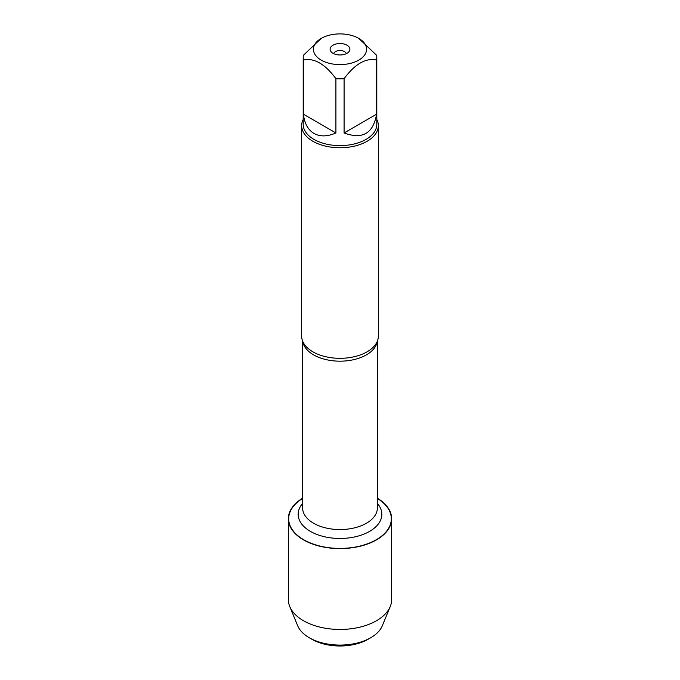 <?xml version="1.0" encoding="UTF-8"?>
<svg xmlns="http://www.w3.org/2000/svg" width="680" height="680" viewBox="0 0 680 680"><rect width="100%" height="100%" fill="white"/><g stroke="black" fill="none" stroke-linecap="round" stroke-linejoin="round"><path stroke-width="1.02" d="M301.665 125.63L301.665 336.183A38.335 22.134 0 0 0 303.986 343.757A38.335 22.134 0 0 0 312.894 351.832A38.335 22.134 0 0 0 376.014 343.757A38.335 22.134 0 0 0 378.335 336.183L378.335 125.63A38.335 22.134 180 0 1 340 147.756A38.335 22.134 180 0 1 301.665 125.63A38.335 22.134 180 0 1 303.195 119.425M377.375 498.465A51.323 29.631 180 0 1 375.921 539.937A51.323 29.631 180 0 1 304.079 539.937A51.323 29.631 180 0 1 302.625 498.465M376.805 119.425A38.335 22.134 180 0 1 378.335 125.63M347.004 45.211A9.902 5.721 180 0 1 349.044 51.586A9.902 5.721 180 0 1 340 54.969A9.902 5.721 180 0 1 330.956 51.586A9.902 5.721 180 0 1 334.381 44.54A9.902 5.721 180 0 1 347.004 45.211M321.207 60.103A26.579 15.342 0 0 0 358.793 60.103A26.579 15.342 0 0 0 358.793 38.403A26.579 15.342 0 0 0 342.95 34A26.579 15.342 0 0 0 321.207 38.403A26.579 15.342 0 0 0 321.207 60.103M344.089 132.974C362.431 139.731 373.26 133.484 376.575 114.215L344.089 132.974L344.089 78.71C354.934 64.005 365.763 57.758 376.575 59.959A36.805 21.25 0 0 0 376.805 57.596A36.805 21.25 0 0 0 376.575 55.241L358.793 38.403M376.575 114.215L376.575 59.959M321.207 38.403L303.425 55.241A36.805 21.25 0 0 0 303.195 57.596A36.805 21.25 0 0 0 303.425 59.959C314.271 57.774 325.1 64.022 335.911 78.71A36.805 21.25 0 0 0 344.089 78.71M303.425 114.215C304.47 123.428 307.989 129.838 313.973 133.45C320.101 136.833 327.411 136.671 335.911 132.974L303.425 114.215L303.425 59.959M335.911 132.974L335.911 78.71M376.805 57.596L376.805 124.372A36.805 21.25 180 0 1 354.084 144.007A36.805 21.25 180 0 1 313.973 139.4A36.805 21.25 180 0 1 303.195 124.372L303.195 57.596M346.315 53.652A6.392 3.689 0 0 0 344.522 51.612A6.392 3.689 0 0 0 338.019 50.711A6.392 3.689 0 0 0 333.684 53.652M377.375 498.193A51.646 29.818 180 0 1 391.646 518.772A51.646 29.818 180 0 1 359.762 546.321A51.646 29.818 180 0 1 303.484 539.861A51.646 29.818 180 0 1 288.354 518.772A51.646 29.818 180 0 1 302.625 498.193M391.646 518.772L391.646 599.633A51.646 29.818 180 0 1 390.243 606.543A51.646 29.818 180 0 1 354.059 628.328A51.646 29.818 180 0 1 303.484 620.721A51.646 29.818 180 0 1 289.756 606.543A51.646 29.818 180 0 1 288.354 599.633L288.354 518.772M390.243 606.543L382.296 625.795A43.477 25.101 180 0 1 370.745 637.729A43.477 25.101 180 0 1 309.255 637.729L309.255 637.729A43.477 25.101 180 0 1 297.704 625.795L289.756 606.543M311.967 639.293L309.255 637.729L311.967 639.293A39.644 22.89 0 0 0 368.033 639.293L370.745 637.729M377.238 341.428A37.374 21.581 180 0 1 340 361.173A37.374 21.581 180 0 1 302.762 341.428M302.625 341.096L302.625 507.977A37.374 21.581 0 0 0 340 529.558A37.374 21.581 0 0 0 377.375 507.977L377.375 341.096M377.375 503.438A41.854 24.165 180 0 1 340 538.466A41.854 24.165 180 0 1 302.625 503.438"/></g></svg>
